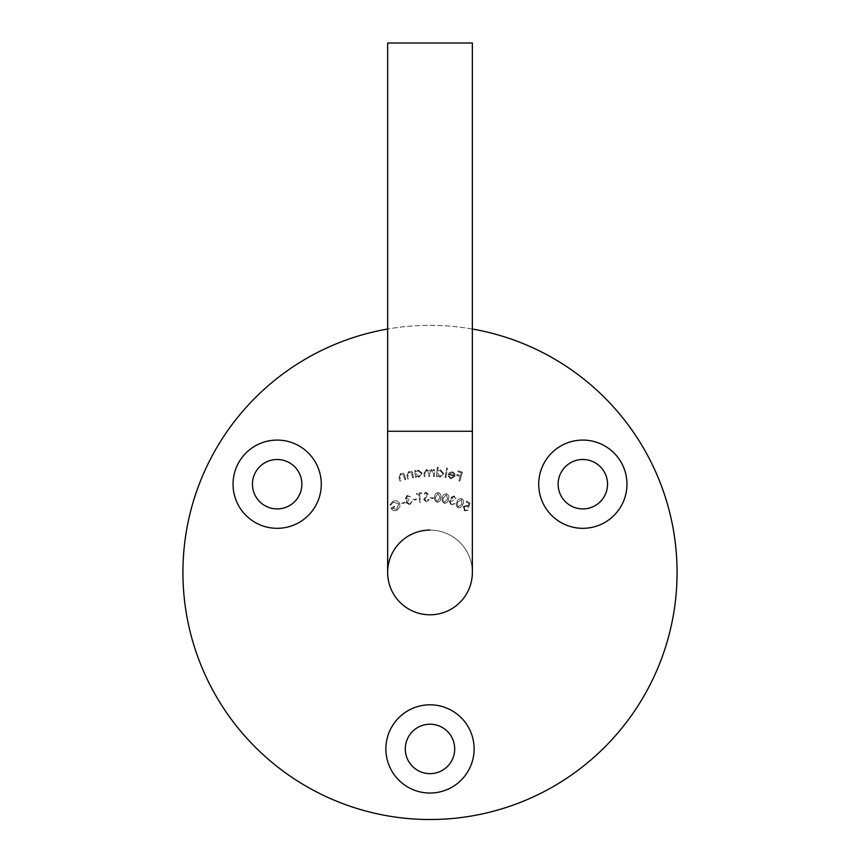 <?xml version="1.0" encoding="UTF-8"?>
<svg xmlns="http://www.w3.org/2000/svg" width="860" height="860" viewBox="0 0 860 860"><rect width="100%" height="100%" fill="white"/><g stroke="black" fill="none" stroke-linecap="round" stroke-linejoin="round"><path stroke-width="0.64" stroke-dasharray="4.3 3.22" d="M430 614.792A42.355 42.355 0 0 1 387.645 572.438A42.355 42.355 0 0 1 430 530.082A42.355 42.355 0 0 1 472.355 572.438A42.355 42.355 0 0 0 430 530.082A42.355 42.355 0 0 1 472.355 572.438M233.038 484.202A44.118 44.118 0 0 0 277.167 528.319A44.118 44.118 0 0 0 321.285 484.202A44.118 44.118 0 0 0 277.167 440.083A44.118 44.118 0 0 0 233.038 484.202M538.715 484.202A44.118 44.118 0 0 0 582.833 528.319A44.118 44.118 0 0 0 626.962 484.202A44.118 44.118 0 0 0 582.833 440.083A44.118 44.118 0 0 0 538.715 484.202M385.882 748.92A44.118 44.118 0 0 0 430 793.038A44.118 44.118 0 0 0 474.118 748.92A44.118 44.118 0 0 0 430 704.802A44.118 44.118 0 0 0 385.882 748.92M252.453 484.202A24.703 24.703 0 0 0 277.167 508.905A24.703 24.703 0 0 0 301.871 484.202A24.703 24.703 0 0 0 277.167 459.498A24.703 24.703 0 0 0 252.453 484.202M472.355 329.025A247.078 247.078 0 0 0 387.645 329.025M677.078 572.438A247.078 247.078 0 0 0 430 325.37A247.078 247.078 0 0 0 182.922 572.438A247.078 247.078 0 0 0 430 819.515A247.078 247.078 0 0 0 677.078 572.438M405.296 748.92A24.703 24.703 0 0 0 430 773.634A24.703 24.703 0 0 0 454.704 748.92A24.703 24.703 0 0 0 430 724.217A24.703 24.703 0 0 0 405.296 748.92M558.129 484.202A24.703 24.703 0 0 0 582.833 508.905A24.703 24.703 0 0 0 607.547 484.202A24.703 24.703 0 0 0 582.833 459.498A24.703 24.703 0 0 0 558.129 484.202M458.004 507.647C460.39 508.013 461.992 506.938 462.787 504.411C464.077 502.1 463.766 500.208 461.852 498.714C459.433 498.327 457.81 499.391 456.972 501.917C455.714 504.25 456.058 506.164 458.004 507.647C460.39 508.013 461.992 506.938 462.787 504.411C464.077 502.1 463.766 500.208 461.852 498.714C459.433 498.327 457.81 499.391 456.972 501.917C455.714 504.25 456.058 506.164 458.004 507.647M444.416 503.293C446.824 503.207 448.189 501.853 448.501 499.23C449.329 496.725 448.673 494.919 446.512 493.812C444.072 493.887 442.685 495.231 442.33 497.865C441.535 500.391 442.233 502.197 444.416 503.293C446.824 503.207 448.189 501.853 448.501 499.23C449.329 496.725 448.673 494.919 446.512 493.812C444.072 493.887 442.685 495.231 442.33 497.865C441.535 500.391 442.233 502.197 444.416 503.293M433.386 498.52L433.397 497.746L429.925 497.671L429.903 498.435L433.386 498.52L433.397 497.746L429.925 497.671L429.903 498.435L433.386 498.52M419.519 493.898L421.572 493.608L421.443 492.715L416.401 493.414L416.519 494.306L418.573 494.027L419.723 502.337L420.669 502.208L419.519 493.898L421.572 493.608L421.443 492.715L416.401 493.414L416.519 494.306L418.573 494.027L419.723 502.337L420.669 502.208L419.519 493.898M407.479 496.231L410.521 496.887L407.221 495.36L405.329 498.424L407.017 499.918L406.07 502.756L409.962 504.755L412.133 501.272L409.693 503.885L406.973 502.573L409.016 499.853L408.779 499.026L406.253 498.144L407.479 496.231L410.521 496.887L407.221 495.36L405.329 498.424L407.017 499.918L406.07 502.756L409.962 504.755L412.133 501.272L409.693 503.885L406.973 502.573L409.016 499.853L408.779 499.026L406.253 498.144L407.479 496.231M392.794 501.369L389.838 504.938L390.795 505.207L393.192 502.208L398.696 503.777L396.75 509.335L392.203 508.421L394.837 507.045L394.417 506.25L390.859 508.099C392.375 510.657 394.482 511.324 397.18 510.109L399.997 506.658L399.577 503.347C397.879 500.789 395.621 500.122 392.794 501.369L389.838 504.938L390.795 505.207L393.192 502.208L398.696 503.777L396.75 509.335L392.203 508.421L394.837 507.045L394.417 506.25L390.859 508.099C392.375 510.657 394.482 511.324 397.18 510.109L399.997 506.658L399.577 503.347C397.879 500.789 395.621 500.122 392.794 501.369M451.048 478.063L448.856 475.892L448.049 476.117L450.801 478.827L455.048 476.107L454.768 473.666L452.403 471.817L449.393 472.505L448.146 474.634L454.144 475.956L451.048 478.063L448.856 475.892L448.049 476.117L450.801 478.827L455.048 476.107L454.768 473.666L452.403 471.817L449.393 472.505L448.146 474.634L454.144 475.956L451.048 478.063M438.202 467.195L437.342 467.109L436.385 476.537L437.245 476.623L437.364 475.451L439.965 477.074L443.825 473.838L440.664 469.915L437.815 471.076L438.202 467.195L437.342 467.109L436.385 476.537L437.245 476.623L437.364 475.451L439.965 477.074L443.825 473.838L440.664 469.915L437.815 471.076L438.202 467.195M415.552 470.517L414.692 470.624L415.487 477.429L416.347 477.321L416.219 476.16L419.099 477.182L422.174 473.172L418.239 470.022L415.702 471.774L415.552 470.517L414.692 470.624L415.487 477.429L416.347 477.321L416.219 476.16L419.099 477.182L422.174 473.172L418.239 470.022L415.702 471.774L415.552 470.517M405.769 479.418L403.824 472.806L402.974 473.054L403.318 474.236L400.438 473.613L398.997 477.708L400.007 481.116L400.846 480.869L399.567 476.16L400.846 474.344L403.555 475.472L404.92 479.665L405.769 479.418L403.824 472.806L402.974 473.054L403.318 474.236L400.438 473.613L398.997 477.708L400.007 481.116L400.846 480.869L399.567 476.16L400.846 474.344L403.555 475.472L404.92 479.665L405.769 479.418M413.51 477.741L412.123 471L411.252 471.173L411.51 472.387L408.693 471.517L406.92 475.472L407.629 478.945L408.489 478.773L407.608 473.978L409.037 472.28L411.628 473.634L412.639 477.913L413.51 477.741L412.123 471L411.252 471.173L411.51 472.387L408.693 471.517L406.92 475.472L407.629 478.945L408.489 478.773L407.608 473.978L409.037 472.28L411.628 473.634L412.639 477.913L413.51 477.741M434.397 476.44L434.343 469.571L433.472 469.571L433.472 470.753L431.107 469.409L428.946 471.076L426.41 469.442L424.098 472.753L424.12 476.504L425.023 476.504L425.001 472.753L426.592 470.302L428.817 473.785L428.839 476.472L429.71 476.472L429.688 472.946L431.279 470.269L433.494 473.527L433.515 476.44L434.397 476.44L434.343 469.571L433.472 469.571L433.472 470.753L431.107 469.409L428.946 471.076L426.41 469.442L424.098 472.753L424.12 476.504L425.023 476.504L425.001 472.753L426.592 470.302L428.817 473.785L428.839 476.472L429.71 476.472L429.688 472.946L431.279 470.269L433.494 473.527L433.515 476.44L434.397 476.44M445.921 477.612L447.458 468.184L446.587 468.034L445.039 477.472L445.921 477.612L447.458 468.184L446.587 468.034L445.039 477.472L445.921 477.612M459.81 481.041L462.497 472.183L458.068 470.839L457.8 471.71L461.358 472.796L460.508 475.569L456.95 474.483L456.692 475.354L460.25 476.44L458.928 480.783L459.81 481.041L462.497 472.183L458.068 470.839L457.8 471.71L461.358 472.796L460.508 475.569L456.95 474.483L456.692 475.354L460.25 476.44L458.928 480.783L459.81 481.041M404.866 502.831L404.587 502.111L401.34 503.369L401.62 504.089L404.866 502.831L404.587 502.111L401.34 503.369L401.62 504.089L404.866 502.831M416.476 499.681L416.315 498.929L412.908 499.628L413.069 500.38L416.476 499.681L416.315 498.929L412.908 499.628L413.069 500.38L416.476 499.681M426.442 501.939L429.14 499.821L428.323 499.391L426.474 501.025L424.679 499.542L428.248 494.242L425.872 492.178L423.518 493.833L424.302 494.371L425.947 493.135L427.28 494.253L423.668 499.574L426.442 501.939L429.14 499.821L428.323 499.391L426.474 501.025L424.679 499.542L428.248 494.242L425.872 492.178L423.518 493.833L424.302 494.371L425.947 493.135L427.28 494.253L423.668 499.574L426.442 501.939M437.31 502.251C439.696 501.875 440.89 500.369 440.89 497.725C441.427 495.145 440.567 493.425 438.299 492.587C435.88 492.941 434.655 494.446 434.612 497.091C434.117 499.692 435.02 501.412 437.31 502.251C439.696 501.875 440.89 500.369 440.89 497.725C441.427 495.145 440.567 493.425 438.299 492.587C435.88 492.941 434.655 494.446 434.612 497.091C434.117 499.692 435.02 501.412 437.31 502.251M453.897 496.757L456.069 498.961L454.155 495.897L450.919 497.413L451.5 499.563L449.167 501.412L451.317 505.196L455.015 503.487L451.565 504.325L450.017 501.745L453.198 500.606L453.446 499.789L451.844 497.682L453.897 496.757L456.069 498.961L454.155 495.897L450.919 497.413L451.5 499.563L449.167 501.412L451.317 505.196L455.015 503.487L451.565 504.325L450.017 501.745L453.198 500.606L453.446 499.789L451.844 497.682L453.897 496.757M470.076 503.111L466.571 501.165L466.142 501.939L469.022 503.541L468.195 505.97L467.335 505.282L463.325 506.508L464.572 510.904L468.238 510.12L464.938 510.13L464.174 506.927L467.098 506.142L468.582 507.54L470.076 503.111L466.571 501.165L466.142 501.939L469.022 503.541L468.195 505.97L467.335 505.282L463.325 506.508L464.572 510.904L468.238 510.12L464.938 510.13L464.174 506.927L467.098 506.142L468.582 507.54L470.076 503.111M418.927 476.386L415.896 473.967L418.272 470.882L421.292 473.312L418.927 476.386L415.896 473.967L418.272 470.882L421.292 473.312L418.927 476.386M439.965 476.268L437.536 473.258L440.513 470.753L442.932 473.774L439.965 476.268L437.536 473.258L440.513 470.753L442.932 473.774L439.965 476.268M454.231 475.204L449.253 474.096L452.209 472.635L453.757 473.645L454.231 475.204L449.253 474.096L452.209 472.635L453.757 473.645L454.231 475.204M435.472 497.198L438.17 493.457L440.019 497.66L437.364 501.412L435.579 499.596L435.472 497.198L438.17 493.457L440.019 497.66L437.364 501.412L435.579 499.596L435.472 497.198M443.179 498.069L446.297 494.672L447.641 499.058L444.566 502.476L442.997 500.466L443.179 498.069L446.297 494.672L447.641 499.058L444.566 502.476L442.997 500.466L443.179 498.069M457.767 502.272L461.476 499.51L461.971 504.089L458.305 506.873L457.144 504.594L457.767 502.272L461.476 499.51L461.971 504.089L458.305 506.873L457.144 504.594L457.767 502.272M387.645 43L472.355 43M387.645 431.258L472.355 431.258"/><path stroke-width="1.29" d="M430 614.792A42.355 42.355 0 0 0 472.355 572.438A42.355 42.355 0 0 1 430 614.792A42.355 42.355 0 0 1 387.645 572.438A42.355 42.355 0 0 1 430 530.082M233.038 484.202A44.118 44.118 0 0 0 277.167 528.319A44.118 44.118 0 0 0 321.285 484.202A44.118 44.118 0 0 0 277.167 440.083A44.118 44.118 0 0 0 233.038 484.202M252.453 484.202A24.703 24.703 0 0 0 277.167 508.905A24.703 24.703 0 0 0 301.871 484.202A24.703 24.703 0 0 0 277.167 459.498A24.703 24.703 0 0 0 252.453 484.202M538.715 484.202A44.118 44.118 0 0 0 582.833 528.319A44.118 44.118 0 0 0 626.962 484.202A44.118 44.118 0 0 0 582.833 440.083A44.118 44.118 0 0 0 538.715 484.202M558.129 484.202A24.703 24.703 0 0 0 582.833 508.905A24.703 24.703 0 0 0 607.547 484.202A24.703 24.703 0 0 0 582.833 459.498A24.703 24.703 0 0 0 558.129 484.202M385.882 748.92A44.118 44.118 0 0 0 430 793.038A44.118 44.118 0 0 0 474.118 748.92A44.118 44.118 0 0 0 430 704.802A44.118 44.118 0 0 0 385.882 748.92M405.296 748.92A24.703 24.703 0 0 0 430 773.634A24.703 24.703 0 0 0 454.704 748.92A24.703 24.703 0 0 0 430 724.217A24.703 24.703 0 0 0 405.296 748.92M387.645 431.258L472.355 431.258L472.355 43L387.645 43L387.645 572.438M387.645 329.025A247.078 247.078 0 0 0 182.922 572.438A247.078 247.078 0 0 0 430 819.515A247.078 247.078 0 0 0 677.078 572.438A247.078 247.078 0 0 0 472.355 329.025M472.355 431.258L472.355 572.438"/></g></svg>
